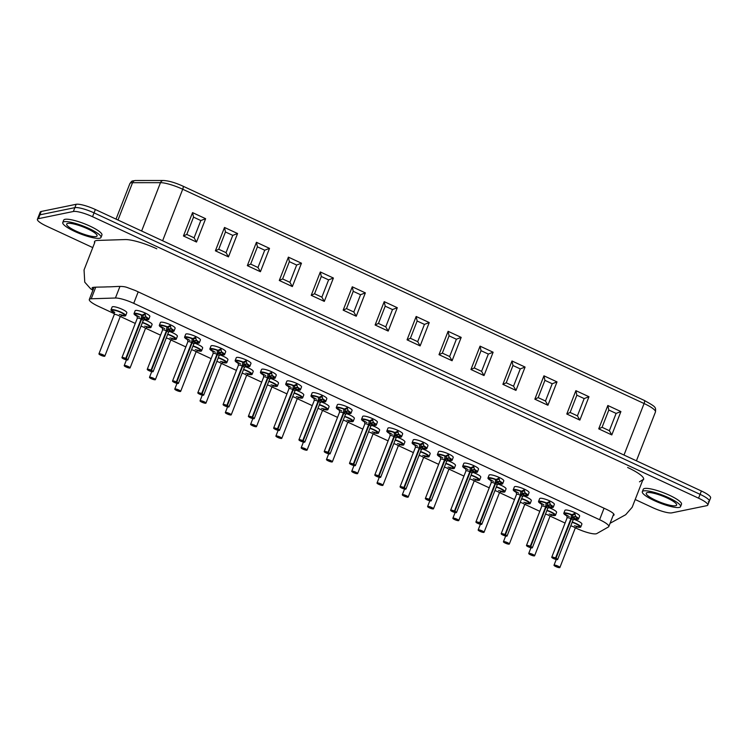 <?xml version="1.0" encoding="UTF-8"?>
<svg xmlns="http://www.w3.org/2000/svg" width="748" height="748" viewBox="0 0 748 748"><rect width="100%" height="100%" fill="white"/><g stroke="black" fill="none" stroke-linecap="round" stroke-linejoin="round"><path stroke-width="1.12" d="M170.32 324.707L170.03 326.642L168.337 326.988L167.767 329.746L166.299 331.112L150.956 370.475L151.657 371.055L148.721 369.914L151.049 370.148L166.402 330.794L166.898 326.969L167.477 326.848A7.891 1.599 -158.7 0 0 159.305 325.371L160.427 322.491A7.891 1.599 21.3 0 1 160.932 322.182A7.891 1.599 21.3 0 1 170.525 324.8A7.891 1.599 21.3 0 1 175.135 328.222L174.013 331.102A7.891 1.599 -158.7 0 0 171.124 328.54L170.376 325.866L170.75 324.903M220.884 348.185L220.595 350.129L218.893 350.475L218.323 353.234L216.864 354.599L201.521 393.962L202.222 394.542L199.277 393.392L201.614 393.635L216.967 354.272L217.462 350.447L218.042 350.335A7.891 1.599 -158.7 0 0 209.87 348.858L210.992 345.978A7.891 1.599 21.3 0 1 211.497 345.67A7.891 1.599 21.3 0 1 221.09 348.278A7.891 1.599 21.3 0 1 225.7 351.71L224.568 354.589A7.891 1.599 -158.7 0 0 221.689 352.028L220.941 349.344L221.315 348.39M268.607 373.813L271.047 372.616L271.421 371.663L271.15 373.607L269.458 373.963L268.887 376.721L267.429 378.086L252.085 417.449L252.787 418.029L249.841 416.879L252.179 417.122L267.532 377.759L268.027 373.935L268.607 373.813A7.891 1.599 -158.7 0 0 260.435 372.345L261.557 369.465A7.891 1.599 21.3 0 1 262.062 369.147A7.891 1.599 21.3 0 1 271.655 371.765A7.891 1.599 21.3 0 1 276.255 375.197L275.133 378.077A7.891 1.599 -158.7 0 0 272.253 375.515L271.505 372.831L271.879 371.868M322.014 395.159L321.715 397.095L320.022 397.44L319.452 400.199L317.994 401.564L302.65 440.927L303.351 441.507L300.406 440.366L302.744 440.609L318.087 401.246L318.592 397.422L319.172 397.3A7.891 1.599 -158.7 0 0 311 395.823L312.122 392.943A7.891 1.599 21.3 0 1 312.627 392.635A7.891 1.599 21.3 0 1 322.22 395.253A7.891 1.599 21.3 0 1 326.82 398.675L325.698 401.564A7.891 1.599 -158.7 0 0 322.818 398.993L322.07 396.318L322.444 395.355M372.579 418.637L372.28 420.582L370.587 420.928L370.017 423.686L368.558 425.051L353.215 464.415L353.916 464.994L350.971 463.844L353.308 464.087L368.652 424.724L369.157 420.9L369.727 420.787A7.891 1.599 -158.7 0 0 361.555 419.31L362.687 416.43A7.891 1.599 21.3 0 1 363.191 416.122A7.891 1.599 21.3 0 1 372.775 418.73A7.891 1.599 21.3 0 1 377.385 422.162L376.263 425.042A7.891 1.599 -158.7 0 0 373.383 422.48L372.635 419.796L373.009 418.843M420.292 444.265L422.742 443.068L423.116 442.115L422.844 444.069L421.152 444.415L420.582 447.173L419.123 448.538L403.77 487.902L404.472 488.481L401.536 487.331L403.873 487.574L419.217 448.211L419.721 444.387L420.292 444.265A7.891 1.599 -158.7 0 0 412.12 442.797L413.242 439.918A7.891 1.599 21.3 0 1 413.756 439.6A7.891 1.599 21.3 0 1 423.34 442.218A7.891 1.599 21.3 0 1 427.95 445.649L426.828 448.529A7.891 1.599 -158.7 0 0 423.948 445.967L423.19 443.284L423.574 442.32M473.708 465.611L473.409 467.547L471.717 467.893L471.147 470.651L469.688 472.016L454.335 511.38L455.036 511.959L452.101 510.819L454.438 511.062L469.781 471.698L470.286 467.874L470.857 467.752A7.891 1.599 -158.7 0 0 462.685 466.275L463.807 463.395A7.891 1.599 21.3 0 1 464.312 463.087A7.891 1.599 21.3 0 1 473.905 465.705A7.891 1.599 21.3 0 1 478.514 469.136L477.392 472.016A7.891 1.599 -158.7 0 0 474.513 469.454L473.755 466.771L474.129 465.808M521.421 491.24L523.862 490.043L524.236 489.08L523.974 491.034L522.282 491.38L521.711 494.138L520.253 495.503L504.9 534.867L505.601 535.446L502.665 534.296L504.994 534.54L520.346 495.176L520.851 491.352L521.421 491.24A7.891 1.599 -158.7 0 0 513.25 489.762L514.372 486.883A7.891 1.599 21.3 0 1 514.876 486.574A7.891 1.599 21.3 0 1 524.47 489.183A7.891 1.599 21.3 0 1 529.079 492.614L527.957 495.494A7.891 1.599 -158.7 0 0 525.077 492.932L524.32 490.249L524.694 489.295M574.829 512.576L574.539 514.521L572.846 514.867L572.267 517.625L570.808 518.99L555.465 558.354L556.166 558.934L553.221 557.784L555.558 558.027L570.911 518.663L571.407 514.839L571.986 514.727A7.891 1.599 -158.7 0 0 563.814 513.25L564.936 510.37A7.891 1.599 21.3 0 1 565.441 510.052A7.891 1.599 21.3 0 1 575.034 512.67A7.891 1.599 21.3 0 1 579.644 516.101L578.522 518.981A7.891 1.599 -158.7 0 0 575.633 516.419L574.885 513.736L575.259 512.773M143.794 319.583A7.891 1.599 21.3 0 1 147.487 321.06A7.891 1.599 21.3 0 1 152.096 324.492L150.974 327.372A7.891 1.599 -158.7 0 0 142.466 322.388M194.358 343.061A7.891 1.599 21.3 0 1 198.052 344.548A7.891 1.599 21.3 0 1 202.661 347.979L201.539 350.859A7.891 1.599 -158.7 0 0 193.031 345.875M244.923 366.548A7.891 1.599 21.3 0 1 248.617 368.025A7.891 1.599 21.3 0 1 253.226 371.457L252.104 374.337A7.891 1.599 -158.7 0 0 243.596 369.362M295.488 390.035A7.891 1.599 21.3 0 1 299.181 391.513A7.891 1.599 21.3 0 1 303.791 394.944L302.669 397.824A7.891 1.599 -158.7 0 0 294.16 392.84M346.053 413.513A7.891 1.599 21.3 0 1 349.746 415A7.891 1.599 21.3 0 1 354.356 418.431L353.224 421.311A7.891 1.599 -158.7 0 0 344.716 416.327M396.608 437A7.891 1.599 21.3 0 1 400.311 438.487A7.891 1.599 21.3 0 1 404.911 441.909L403.789 444.789A7.891 1.599 -158.7 0 0 395.281 439.815M447.173 460.488A7.891 1.599 21.3 0 1 450.876 461.965A7.891 1.599 21.3 0 1 455.476 465.396L454.354 468.276A7.891 1.599 -158.7 0 0 445.845 463.293M497.738 483.965A7.891 1.599 21.3 0 1 501.431 485.452A7.891 1.599 21.3 0 1 506.041 488.883L504.919 491.763A7.891 1.599 -158.7 0 0 496.41 486.78M548.303 507.453A7.891 1.599 21.3 0 1 551.996 508.939A7.891 1.599 21.3 0 1 556.606 512.361L555.484 515.25A7.891 1.599 -158.7 0 0 546.975 510.267M114.453 313.758L98.521 306.362A15.783 3.188 21.3 0 1 89.311 299.499A15.783 3.188 21.3 0 1 91.219 298.779L115.435 298.013A15.783 3.188 21.3 0 1 133.724 303.333L599.587 519.71A15.783 3.188 21.3 0 1 608.797 526.573A15.783 3.188 21.3 0 1 608.414 526.975L596.773 533.586A15.783 3.188 21.3 0 1 576.96 528.574L575.371 527.836M565.077 523.048L550.089 516.092M539.794 511.305L524.816 504.348M514.512 499.57L499.533 492.605M489.229 487.827L474.251 480.87M463.947 476.083L448.968 469.127M438.665 464.34L423.686 457.383M413.382 452.596L398.404 445.64M388.1 440.853L373.121 433.896M362.817 429.109L347.839 422.153M337.535 417.375L322.556 410.418M312.253 405.631L297.274 398.675M286.97 393.887L271.991 386.931M261.688 382.144L246.709 375.187M236.405 370.4L221.427 363.444M211.132 358.657L196.144 351.7M185.85 346.922L170.862 339.957M160.568 335.179L145.589 328.222M135.285 323.435L120.306 316.479M573.585 519.196A7.891 1.599 21.3 0 1 577.278 520.673A7.891 1.599 21.3 0 1 581.888 524.105L580.766 526.985A7.891 1.599 -158.7 0 0 572.257 522.01M523.02 495.709A7.891 1.599 21.3 0 1 526.714 497.196A7.891 1.599 21.3 0 1 531.323 500.627L530.201 503.507A7.891 1.599 -158.7 0 0 521.693 498.523M472.456 472.231A7.891 1.599 21.3 0 1 476.149 473.708A7.891 1.599 21.3 0 1 480.758 477.14L479.636 480.02A7.891 1.599 -158.7 0 0 471.128 475.036M421.891 448.744A7.891 1.599 21.3 0 1 425.593 450.221A7.891 1.599 21.3 0 1 430.194 453.653L429.072 456.532A7.891 1.599 -158.7 0 0 420.563 451.549M371.335 425.257A7.891 1.599 21.3 0 1 375.029 426.743A7.891 1.599 21.3 0 1 379.629 430.175L378.507 433.055A7.891 1.599 -158.7 0 0 369.998 428.071M320.77 401.779A7.891 1.599 21.3 0 1 324.464 403.256A7.891 1.599 21.3 0 1 329.073 406.688L327.951 409.567A7.891 1.599 -158.7 0 0 319.443 404.584M270.206 378.292A7.891 1.599 21.3 0 1 273.899 379.769A7.891 1.599 21.3 0 1 278.508 383.2L277.386 386.08A7.891 1.599 -158.7 0 0 268.878 381.097M219.641 354.804A7.891 1.599 21.3 0 1 223.334 356.291A7.891 1.599 21.3 0 1 227.944 359.723L226.822 362.602A7.891 1.599 -158.7 0 0 218.313 357.619M169.076 331.317A7.891 1.599 21.3 0 1 172.769 332.804A7.891 1.599 21.3 0 1 177.379 336.235L176.257 339.115A7.891 1.599 -158.7 0 0 167.748 334.132M110.985 309.896L112.107 307.017A7.891 1.599 21.3 0 1 112.621 306.708A7.891 1.599 21.3 0 1 122.204 309.317A7.891 1.599 21.3 0 1 126.814 312.748L125.692 315.628A7.891 1.599 -158.7 0 0 118.923 311.28A7.891 1.599 -158.7 0 0 110.985 309.896A7.891 1.599 -158.7 0 0 113.874 312.458L114.257 312.384M549.546 500.833L549.256 502.778L547.564 503.124L546.994 505.882L545.526 507.247L530.182 546.61L530.884 547.19L527.948 546.04L530.276 546.283L545.629 506.92L546.124 503.095L546.704 502.983A7.891 1.599 -158.7 0 0 538.532 501.506L539.654 498.626A7.891 1.599 21.3 0 1 540.159 498.308A7.891 1.599 21.3 0 1 549.752 500.926A7.891 1.599 21.3 0 1 554.361 504.358L553.24 507.238A7.891 1.599 -158.7 0 0 550.35 504.676L549.602 501.992L549.976 501.038M498.991 477.355L498.692 479.29L496.999 479.636L496.429 482.395L494.97 483.76L479.618 523.123L480.319 523.703L477.383 522.553L479.72 522.796L495.064 483.432L495.569 479.618L496.139 479.496A7.891 1.599 -158.7 0 0 487.967 478.019L489.089 475.139A7.891 1.599 21.3 0 1 489.594 474.83A7.891 1.599 21.3 0 1 499.187 477.439A7.891 1.599 21.3 0 1 503.797 480.87L502.675 483.75A7.891 1.599 -158.7 0 0 499.795 481.188L499.038 478.505L499.412 477.551M448.426 453.868L448.127 455.803L446.434 456.158L445.864 458.907L444.406 460.282L429.053 499.645L429.754 500.216L426.818 499.075L429.156 499.318L444.499 459.955L445.004 456.13L445.574 456.009A7.891 1.599 -158.7 0 0 437.402 454.541L438.524 451.661A7.891 1.599 21.3 0 1 439.039 451.343A7.891 1.599 21.3 0 1 448.622 453.961A7.891 1.599 21.3 0 1 453.232 457.393L452.11 460.272A7.891 1.599 -158.7 0 0 449.23 457.711L448.473 455.027L448.847 454.064M395.009 432.531L397.459 431.325L397.833 430.371L397.562 432.325L395.87 432.671L395.299 435.43L393.841 436.795L378.488 476.158L379.189 476.738L376.253 475.588L378.591 475.831L393.934 436.467L394.439 432.643L395.009 432.531A7.891 1.599 -158.7 0 0 386.838 431.054L387.96 428.174A7.891 1.599 21.3 0 1 388.474 427.856A7.891 1.599 21.3 0 1 398.058 430.474A7.891 1.599 21.3 0 1 402.667 433.905L401.545 436.785A7.891 1.599 -158.7 0 0 398.665 434.223L397.917 431.54L398.291 430.577M347.296 406.903L346.997 408.838L345.305 409.184L344.735 411.942L343.276 413.307L327.933 452.671L328.634 453.251L325.689 452.101L328.026 452.344L343.369 412.98L343.874 409.165L344.454 409.044A7.891 1.599 -158.7 0 0 336.273 407.567L337.404 404.687A7.891 1.599 21.3 0 1 337.909 404.378A7.891 1.599 21.3 0 1 347.493 406.987A7.891 1.599 21.3 0 1 352.102 410.418L350.98 413.298A7.891 1.599 -158.7 0 0 348.101 410.736L347.353 408.053L347.726 407.099M293.889 385.557L296.33 384.36L296.704 383.397L296.432 385.351L294.74 385.706L294.17 388.455L292.711 389.83L277.368 429.184L278.069 429.763L275.124 428.623L277.461 428.866L292.805 389.502L293.31 385.678L293.889 385.557A7.891 1.599 -158.7 0 0 285.717 384.089L286.839 381.2A7.891 1.599 21.3 0 1 287.344 380.891A7.891 1.599 21.3 0 1 296.937 383.509A7.891 1.599 21.3 0 1 301.538 386.94L300.416 389.82A7.891 1.599 -158.7 0 0 297.536 387.258L296.788 384.575L297.162 383.612M246.167 359.928L245.877 361.873L244.175 362.219L243.605 364.977L242.146 366.342L226.803 405.706L227.504 406.286L224.559 405.136L226.896 405.379L242.249 366.015L242.745 362.191L243.324 362.079A7.891 1.599 -158.7 0 0 235.153 360.601L236.274 357.722A7.891 1.599 21.3 0 1 236.779 357.404A7.891 1.599 21.3 0 1 246.373 360.022A7.891 1.599 21.3 0 1 250.982 363.453L249.851 366.333A7.891 1.599 -158.7 0 0 246.971 363.771L246.223 361.088L246.597 360.125M195.602 336.441L195.312 338.386L193.62 338.732L193.04 341.49L191.582 342.855L176.238 382.219L176.939 382.798L173.994 381.648L176.332 381.891L191.684 342.528L192.18 338.713L192.76 338.592A7.891 1.599 -158.7 0 0 184.588 337.114L185.71 334.234A7.891 1.599 21.3 0 1 186.215 333.926A7.891 1.599 21.3 0 1 195.808 336.535A7.891 1.599 21.3 0 1 200.417 339.966L199.295 342.846A7.891 1.599 -158.7 0 0 196.406 340.284L195.658 337.6L196.032 336.647M145.047 312.963L144.747 314.899L143.055 315.245L142.485 318.003L141.026 319.377L125.673 358.731L126.375 359.311L123.439 358.17L125.767 358.414L141.12 319.05L141.624 315.226L142.195 315.104A7.891 1.599 -158.7 0 0 134.023 313.627L135.145 310.747A7.891 1.599 21.3 0 1 135.65 310.439A7.891 1.599 21.3 0 1 145.243 313.057A7.891 1.599 21.3 0 1 149.852 316.488L148.73 319.368A7.891 1.599 -158.7 0 0 145.851 316.806L145.093 314.123L145.467 313.16M92.761 247.588L46.619 226.158A15.783 3.188 21.3 0 1 37.4 219.295A15.783 3.188 21.3 0 1 38.41 218.668L73.369 211.488A15.783 3.188 21.3 0 1 92.546 216.714L698.576 498.187A15.783 3.188 21.3 0 1 707.795 505.05L709.291 501.207A15.783 3.188 21.3 0 0 700.072 494.344L94.042 212.871A15.783 3.188 21.3 0 0 74.865 207.645L39.915 214.826A15.783 3.188 21.3 0 0 38.896 215.452A15.783 3.188 21.3 0 1 39.915 214.826L74.865 207.645A15.783 3.188 21.3 0 1 94.042 212.871L700.072 494.344A15.783 3.188 21.3 0 1 709.291 501.207A15.783 3.188 21.3 0 1 708.272 501.833M62.767 222.53L63.702 220.127A20.514 4.151 21.3 0 1 84.318 223.717A20.514 4.151 21.3 0 1 101.934 235.031L100.999 237.434A20.514 4.151 21.3 0 1 74.744 231.45A20.514 4.151 21.3 0 1 62.767 222.53A20.514 4.151 21.3 0 1 83.383 226.12A20.514 4.151 21.3 0 1 100.999 237.434M642.326 491.707L643.261 489.304A20.514 4.151 21.3 0 1 663.887 492.895A20.514 4.151 21.3 0 1 681.493 504.217L680.558 506.611A20.514 4.151 21.3 0 1 654.304 500.627A20.514 4.151 21.3 0 1 642.326 491.707A20.514 4.151 21.3 0 1 662.952 495.298A20.514 4.151 21.3 0 1 680.558 506.611M707.795 505.05A15.783 3.188 21.3 0 1 706.776 505.676L671.826 512.857A15.783 3.188 21.3 0 1 652.649 507.63L635.192 499.514M93.163 289.607L92.135 287.868C91.667 286.858 101.859 287.232 107.329 286.858C115.566 286.895 122.055 285.493 127.412 287.578L135.276 290.505L606.75 509.481C611.77 511.903 614.22 513.736 614.089 514.979L613.023 515.737M655.772 500.328A16.306 3.301 21.3 0 1 646.244 493.231A16.306 3.301 21.3 0 1 662.644 496.092A16.306 3.301 21.3 0 1 676.641 505.087A16.306 3.301 21.3 0 1 655.772 500.328M76.203 231.151A16.306 3.301 21.3 0 1 66.684 224.054A16.306 3.301 21.3 0 1 83.075 226.906A16.306 3.301 21.3 0 1 97.072 235.91A16.306 3.301 21.3 0 1 76.203 231.151M37.4 219.295L40.205 212.095A15.783 3.188 21.3 0 1 41.224 211.469L76.174 204.288A15.783 3.188 21.3 0 1 95.351 209.515L701.381 490.987A15.783 3.188 21.3 0 1 710.6 497.85L709.291 501.207M186.785 234.433L193.526 217.144L200.829 220.538L194.087 237.817L186.785 234.433L183.447 235.975L192.554 212.619L193.526 217.144M192.554 212.619L205.625 218.697L200.829 220.538M205.625 218.697L196.528 242.043L194.087 237.817M218.734 249.262L225.466 231.983L232.768 235.377L226.036 252.656L218.734 249.262L215.396 250.814L224.503 227.457L225.466 231.983M224.503 227.457L237.574 233.526L232.768 235.377M237.574 233.526L228.467 256.882L226.036 252.656M250.674 264.1L257.415 246.821L264.717 250.215L257.976 267.494L250.674 264.1L247.336 265.643L256.442 242.296L257.415 246.821M256.442 242.296L269.514 248.364L264.717 250.215M269.514 248.364L260.416 271.72L257.976 267.494M282.622 278.939L289.354 261.66L296.657 265.044L289.925 282.333L282.622 278.939L279.284 280.481L288.391 257.134L289.354 261.66M288.391 257.134L301.463 263.203L296.657 265.044M301.463 263.203L292.356 286.559L289.925 282.333M314.562 293.777L321.303 276.498L328.606 279.883L321.864 297.162L314.562 293.777L311.224 295.32L320.331 271.963L321.303 276.498M320.331 271.963L333.402 278.041L328.606 279.883M333.402 278.041L324.305 301.388L321.864 297.162M346.511 308.615L353.243 291.327L360.545 294.721L353.813 312L346.511 308.615L343.173 310.158L352.28 286.802L353.243 291.327M352.28 286.802L365.351 292.879L360.545 294.721M365.351 292.879L356.244 316.226L353.813 312M378.451 323.445L385.192 306.166L392.494 309.56L385.753 326.839L378.451 323.445L375.113 324.997L384.22 301.64L385.192 306.166M384.22 301.64L397.291 307.709L392.494 309.56M397.291 307.709L388.193 331.065L385.753 326.839M410.4 338.283L417.141 321.004L424.434 324.398L417.702 341.677L410.4 338.283L407.062 339.826L416.169 316.479L417.141 321.004M416.169 316.479L429.24 322.547L424.434 324.398M429.24 322.547L420.133 345.903L417.702 341.677M442.339 353.121L449.081 335.843L456.383 339.227L449.642 356.516L442.339 353.121L439.001 354.664L448.108 331.317L449.081 335.843M448.108 331.317L461.189 337.385L456.383 339.227M461.189 337.385L452.082 360.742L449.642 356.516M474.288 367.96L481.029 350.681L488.322 354.066L481.59 371.354L474.288 367.96L470.95 369.503L480.057 346.146L481.029 350.681M480.057 346.146L493.128 352.224L488.322 354.066M493.128 352.224L484.021 375.571L481.59 371.354M506.228 382.798L512.969 365.51L520.271 368.904L513.53 386.183L506.228 382.798L502.89 384.341L511.997 360.985L512.969 365.51M511.997 360.985L525.077 367.062L520.271 368.904M525.077 367.062L515.97 390.409L513.53 386.183M538.177 397.627L544.918 380.349L552.22 383.743L545.479 401.022L538.177 397.627L534.839 399.18L543.946 375.823L544.918 380.349M543.946 375.823L557.017 381.891L552.22 383.743M557.017 381.891L547.91 405.248L545.479 401.022M570.126 412.466L576.858 395.187L584.16 398.581L577.419 415.86L570.126 412.466L566.788 414.009L575.885 390.662L576.858 395.187M575.885 390.662L588.966 396.73L584.16 398.581M588.966 396.73L579.859 420.086L577.419 415.86M602.065 427.304L608.807 410.026L616.109 413.41L609.368 430.698L602.065 427.304L598.727 428.847L607.834 405.5L608.807 410.026M607.834 405.5L620.905 411.568L616.109 413.41M620.905 411.568L611.799 434.925L609.368 430.698M576.353 526.779A7.891 1.599 -158.7 0 0 580.766 526.985M556.858 565.993L556.634 566.582L558.41 566.937L555.474 565.787L556.175 566.367L555.624 566.479A3.16 0.636 -158.7 0 1 554.006 565.217A3.16 0.636 -158.7 0 1 557.176 565.769A3.16 0.636 -158.7 0 1 559.887 567.508A3.16 0.636 -158.7 0 1 556.073 566.694L556.634 566.582M556.381 565.843L556.175 566.367M556.409 565.843L556.073 566.694M134.023 313.627A7.891 1.599 -158.7 0 0 137.417 316.469M144.308 319.153A7.891 1.599 -158.7 0 0 148.73 319.368M141.026 319.377L145.851 316.806M145.009 312.945L144.635 313.908L142.195 315.104M141.559 315.245L143.12 315.703M125.767 358.414A3.16 0.636 -158.7 0 0 121.961 357.591A3.16 0.636 -158.7 0 0 124.673 359.339A3.16 0.636 -158.7 0 0 127.843 359.891A3.16 0.636 -158.7 0 0 126.225 358.619L125.673 358.731M142.849 318.293L145.271 318.807L143.195 320.527A3.16 0.636 -158.7 0 0 141.578 319.256L126.225 358.619M142.962 316.582L143.205 317.348L145.271 316.918A6.311 1.272 -158.7 0 1 144.86 318.891M143.205 317.348L142.419 317.956M144.542 314.235L145.093 314.123M159.305 325.371A7.891 1.599 -158.7 0 0 162.699 328.204M169.59 330.897A7.891 1.599 -158.7 0 0 174.013 331.102M166.299 331.112L171.124 328.54M170.292 324.688L169.918 325.651L167.477 326.848M166.832 326.988L168.403 327.446M151.049 370.148A3.16 0.636 -158.7 0 0 147.244 369.334A3.16 0.636 -158.7 0 0 149.955 371.073A3.16 0.636 -158.7 0 0 153.125 371.625A3.16 0.636 -158.7 0 0 151.507 370.363L150.956 370.475M168.132 330.036L170.553 330.551L168.478 332.271A3.16 0.636 -158.7 0 0 166.86 330.999L151.507 370.363M168.244 328.325L168.487 329.092L170.553 328.662A6.311 1.272 -158.7 0 1 170.142 330.635M168.487 329.092L167.702 329.7M169.824 325.978L170.376 325.866M184.588 337.114A7.891 1.599 -158.7 0 0 187.982 339.947M194.873 342.64A7.891 1.599 -158.7 0 0 199.295 342.846M191.582 342.855L196.406 340.284M195.574 336.432L195.2 337.395L192.76 338.592M192.114 338.732L193.685 339.19M176.332 381.891A3.16 0.636 -158.7 0 0 172.526 381.078A3.16 0.636 -158.7 0 0 175.238 382.817A3.16 0.636 -158.7 0 0 178.407 383.369A3.16 0.636 -158.7 0 0 176.79 382.106L176.238 382.219M193.414 341.78L195.836 342.285L193.76 344.005A3.16 0.636 -158.7 0 0 192.143 342.743L176.79 382.106M193.526 340.069L193.76 340.826L195.836 340.405A6.311 1.272 -158.7 0 1 195.415 342.378M193.76 340.826L192.984 341.443M195.106 337.713L195.658 337.6M209.87 348.858A7.891 1.599 -158.7 0 0 213.264 351.691M220.155 354.384A7.891 1.599 -158.7 0 0 224.568 354.589M216.864 354.599L221.689 352.028M220.856 348.175L220.482 349.138L218.042 350.335M217.397 350.475L218.968 350.924M201.614 393.635A3.16 0.636 -158.7 0 0 197.809 392.822A3.16 0.636 -158.7 0 0 200.52 394.561A3.16 0.636 -158.7 0 0 203.69 395.112A3.16 0.636 -158.7 0 0 202.072 393.85L201.521 393.962M218.697 353.514L221.118 354.028L219.042 355.749A3.16 0.636 -158.7 0 0 217.416 354.487L202.072 393.85M218.799 351.812L219.042 352.57L221.118 352.149A6.311 1.272 -158.7 0 1 220.697 354.122M219.042 352.57L218.266 353.187M220.389 349.456L220.941 349.344M235.153 360.601A7.891 1.599 -158.7 0 0 238.537 363.435M245.438 366.127A7.891 1.599 -158.7 0 0 249.851 366.333M242.146 366.342L246.971 363.771M246.139 359.919L245.765 360.873L243.324 362.079M242.679 362.21L244.25 362.668M226.896 405.379A3.16 0.636 -158.7 0 0 223.091 404.565A3.16 0.636 -158.7 0 0 225.803 406.304A3.16 0.636 -158.7 0 0 228.972 406.856A3.16 0.636 -158.7 0 0 227.355 405.594L226.803 405.706M243.979 365.258L246.401 365.772L244.325 367.492A3.16 0.636 -158.7 0 0 242.698 366.23L227.355 405.594M244.082 363.556L244.325 364.313L246.401 363.893A6.311 1.272 -158.7 0 1 245.98 365.866M244.325 364.313L243.549 364.921M245.671 361.2L246.223 361.088M260.435 372.345A7.891 1.599 -158.7 0 0 263.82 375.178M270.72 377.862A7.891 1.599 -158.7 0 0 275.133 378.077M267.429 378.086L272.253 375.515M267.962 373.953L269.532 374.411M252.179 417.122A3.16 0.636 -158.7 0 0 248.373 416.309A3.16 0.636 -158.7 0 0 251.085 418.048A3.16 0.636 -158.7 0 0 254.255 418.6A3.16 0.636 -158.7 0 0 252.637 417.328L252.085 417.449M269.261 377.001L271.683 377.516L269.598 379.236A3.16 0.636 -158.7 0 0 267.98 377.974L252.637 417.328M269.364 375.3L269.607 376.057L271.683 375.627A6.311 1.272 -158.7 0 1 271.262 377.609M269.607 376.057L268.831 376.665M270.954 372.943L271.505 372.831M121.279 315.422A7.891 1.599 -158.7 0 0 125.692 315.628M101.784 354.636L101.56 355.225L103.346 355.581L100.4 354.43L101.102 355.01L100.55 355.122A3.16 0.636 -158.7 0 1 98.932 353.86A3.16 0.636 -158.7 0 1 102.102 354.412A3.16 0.636 -158.7 0 1 104.814 356.151A3.16 0.636 -158.7 0 1 101.008 355.337L101.56 355.225M101.307 354.477L101.102 355.01M101.335 354.487L101.008 355.337M146.561 327.166A7.891 1.599 -158.7 0 0 150.974 327.372M127.067 366.38L126.842 366.969L128.619 367.324L125.683 366.174L126.384 366.754L125.832 366.866A3.16 0.636 -158.7 0 1 124.215 365.604A3.16 0.636 -158.7 0 1 127.384 366.155A3.16 0.636 -158.7 0 1 130.096 367.894A3.16 0.636 -158.7 0 1 126.29 367.081L126.842 366.969M171.844 338.909A7.891 1.599 -158.7 0 0 176.257 339.115M152.349 378.114L152.125 378.712L153.901 379.068L150.965 377.918L151.666 378.497L151.115 378.61A3.16 0.636 -158.7 0 1 149.497 377.347A3.16 0.636 -158.7 0 1 152.667 377.899A3.16 0.636 -158.7 0 1 155.378 379.638A3.16 0.636 -158.7 0 1 151.573 378.825L152.125 378.712M197.126 350.644A7.891 1.599 -158.7 0 0 201.539 350.859M177.631 389.858L177.407 390.447L179.183 390.802L176.248 389.661L176.949 390.241L176.397 390.353A3.16 0.636 -158.7 0 1 174.78 389.082A3.16 0.636 -158.7 0 1 177.949 389.643A3.16 0.636 -158.7 0 1 180.661 391.382A3.16 0.636 -158.7 0 1 176.846 390.559L177.407 390.447M177.154 389.708L176.949 390.241M177.183 389.717L176.846 390.559M222.408 362.387A7.891 1.599 -158.7 0 0 226.822 362.602M202.914 401.601L202.689 402.19L204.466 402.546L201.53 401.405L202.231 401.985L201.679 402.097A3.16 0.636 -158.7 0 1 200.053 400.825A3.16 0.636 -158.7 0 1 203.232 401.377A3.16 0.636 -158.7 0 1 205.943 403.125A3.16 0.636 -158.7 0 1 202.128 402.302L202.689 402.19M202.437 401.452L202.231 401.985M202.465 401.461L202.128 402.302M247.691 374.131A7.891 1.599 -158.7 0 0 252.104 374.337M228.196 413.345L227.962 413.934L229.748 414.289L226.812 413.139L227.514 413.719L226.962 413.84A3.16 0.636 -158.7 0 1 225.335 412.569A3.16 0.636 -158.7 0 1 228.514 413.12A3.16 0.636 -158.7 0 1 231.216 414.86A3.16 0.636 -158.7 0 1 227.411 414.046L227.962 413.934M227.719 413.195L227.514 413.719M227.747 413.195L227.411 414.046M563.814 513.25A7.891 1.599 -158.7 0 0 567.208 516.083M574.099 518.775A7.891 1.599 -158.7 0 0 578.522 518.981M570.808 518.99L575.633 516.419M574.801 512.567L574.427 513.521L571.986 514.727M571.341 514.858L572.912 515.316M555.558 558.027A3.16 0.636 -158.7 0 0 551.753 557.213A3.16 0.636 -158.7 0 0 554.464 558.952A3.16 0.636 -158.7 0 0 557.634 559.504A3.16 0.636 -158.7 0 0 556.016 558.242L555.465 558.354M572.641 517.906L575.062 518.42L572.987 520.14A3.16 0.636 -158.7 0 0 571.369 518.878L556.016 558.242M572.744 516.204L572.987 516.962L575.062 516.541A6.311 1.272 -158.7 0 1 574.642 518.514M572.987 516.962L572.211 517.569M574.333 513.848L574.885 513.736M285.717 384.089A7.891 1.599 -158.7 0 0 289.102 386.922M296.002 389.605A7.891 1.599 -158.7 0 0 300.416 389.82M292.711 389.83L297.536 387.258M293.244 385.697L294.815 386.155M277.461 428.866A3.16 0.636 -158.7 0 0 273.656 428.043A3.16 0.636 -158.7 0 0 276.367 429.791A3.16 0.636 -158.7 0 0 279.537 430.343A3.16 0.636 -158.7 0 0 277.919 429.072L277.368 429.184M294.534 388.745L296.956 389.259L294.88 390.98A3.16 0.636 -158.7 0 0 293.263 389.708L277.919 429.072M294.647 387.034L294.89 387.801L296.965 387.371A6.311 1.272 -158.7 0 1 296.545 389.343M294.89 387.801L294.114 388.408M296.236 384.687L296.788 384.575M311 395.823A7.891 1.599 -158.7 0 0 314.384 398.665M321.285 401.349A7.891 1.599 -158.7 0 0 325.698 401.564M317.994 401.564L322.818 398.993M321.986 395.14L321.612 396.103L319.172 397.3M318.526 397.44L320.097 397.899M302.744 440.609A3.16 0.636 -158.7 0 0 298.938 439.787A3.16 0.636 -158.7 0 0 301.65 441.526A3.16 0.636 -158.7 0 0 304.819 442.087A3.16 0.636 -158.7 0 0 303.202 440.815L302.65 440.927M319.817 400.489L322.238 401.003L320.163 402.723A3.16 0.636 -158.7 0 0 318.545 401.452L303.202 440.815M319.929 398.778L320.172 399.544L322.248 399.114A6.311 1.272 -158.7 0 1 321.827 401.087M320.172 399.544L319.396 400.152M321.518 396.431L322.07 396.318M336.273 407.567A7.891 1.599 -158.7 0 0 339.667 410.4M346.567 413.092A7.891 1.599 -158.7 0 0 350.98 413.298M343.276 413.307L348.101 410.736M347.268 406.884L346.894 407.847L344.454 409.044M343.809 409.184L345.38 409.642M328.026 452.344A3.16 0.636 -158.7 0 0 324.221 451.53A3.16 0.636 -158.7 0 0 326.932 453.269A3.16 0.636 -158.7 0 0 330.102 453.821A3.16 0.636 -158.7 0 0 328.484 452.559L327.933 452.671M345.099 412.232L347.521 412.746L345.445 414.457A3.16 0.636 -158.7 0 0 343.828 413.195L328.484 452.559M345.211 410.521L345.454 411.278L347.521 410.858A6.311 1.272 -158.7 0 1 347.109 412.831M345.454 411.278L344.678 411.896M346.801 408.174L347.353 408.053M361.555 419.31A7.891 1.599 -158.7 0 0 364.949 422.143M371.85 424.836A7.891 1.599 -158.7 0 0 376.263 425.042M368.558 425.051L373.383 422.48M372.551 418.628L372.177 419.591L369.727 420.787M369.091 420.928L370.653 421.376M353.308 464.087A3.16 0.636 -158.7 0 0 349.503 463.274A3.16 0.636 -158.7 0 0 352.205 465.013A3.16 0.636 -158.7 0 0 355.384 465.565A3.16 0.636 -158.7 0 0 353.767 464.302L353.215 464.415M370.382 423.966L372.803 424.481L370.728 426.201A3.16 0.636 -158.7 0 0 369.11 424.939L353.767 464.302M370.494 422.265L370.737 423.022L372.803 422.601A6.311 1.272 -158.7 0 1 372.392 424.574M370.737 423.022L369.961 423.639M372.083 419.909L372.635 419.796M386.838 431.054A7.891 1.599 -158.7 0 0 390.232 433.887M397.132 436.58A7.891 1.599 -158.7 0 0 401.545 436.785M393.841 436.795L398.665 434.223M394.374 432.671L395.935 433.12M378.591 475.831A3.16 0.636 -158.7 0 0 374.785 475.017A3.16 0.636 -158.7 0 0 377.488 476.757A3.16 0.636 -158.7 0 0 380.667 477.308A3.16 0.636 -158.7 0 0 379.049 476.046L378.488 476.158M395.664 435.71L398.086 436.224L396.01 437.945A3.16 0.636 -158.7 0 0 394.392 436.682L379.049 476.046M395.776 434.008L396.019 434.766L398.086 434.345A6.311 1.272 -158.7 0 1 397.674 436.318M396.019 434.766L395.243 435.373M397.366 431.652L397.917 431.54M272.964 385.875A7.891 1.599 -158.7 0 0 277.386 386.08M253.479 425.088L253.245 425.677L255.031 426.033L252.095 424.883L252.796 425.462L252.235 425.575A3.16 0.636 -158.7 0 1 250.617 424.312A3.16 0.636 -158.7 0 1 253.796 424.864A3.16 0.636 -158.7 0 1 256.499 426.603A3.16 0.636 -158.7 0 1 252.693 425.79L253.245 425.677M298.246 397.618A7.891 1.599 -158.7 0 0 302.669 397.824M278.761 436.832L278.527 437.421L280.313 437.776L277.377 436.626L278.069 437.206L277.517 437.318A3.16 0.636 -158.7 0 1 275.9 436.056A3.16 0.636 -158.7 0 1 279.079 436.608A3.16 0.636 -158.7 0 1 281.781 438.347A3.16 0.636 -158.7 0 1 277.976 437.533L278.527 437.421M323.529 409.362A7.891 1.599 -158.7 0 0 327.951 409.567M304.043 448.576L303.81 449.165L305.595 449.52L302.65 448.37L303.351 448.95L302.8 449.062A3.16 0.636 -158.7 0 1 301.182 447.8A3.16 0.636 -158.7 0 1 304.361 448.351A3.16 0.636 -158.7 0 1 307.063 450.09A3.16 0.636 -158.7 0 1 303.258 449.277L303.81 449.165M303.566 448.417L303.351 448.95M303.585 448.426L303.258 449.277M348.811 421.096A7.891 1.599 -158.7 0 0 353.224 421.311M329.326 460.31L329.092 460.899L330.878 461.254L327.933 460.114L328.634 460.693L328.082 460.805A3.16 0.636 -158.7 0 1 326.465 459.543A3.16 0.636 -158.7 0 1 329.634 460.095A3.16 0.636 -158.7 0 1 332.346 461.834A3.16 0.636 -158.7 0 1 328.54 461.02L329.092 460.899M328.839 460.16L328.634 460.693M328.868 460.17L328.54 461.02M374.094 432.84A7.891 1.599 -158.7 0 0 378.507 433.055M354.608 472.053L354.374 472.643L356.16 472.998L353.215 471.857L353.916 472.437L353.365 472.549A3.16 0.636 -158.7 0 1 351.747 471.277A3.16 0.636 -158.7 0 1 354.917 471.829A3.16 0.636 -158.7 0 1 357.628 473.578A3.16 0.636 -158.7 0 1 353.823 472.755L354.374 472.643M551.07 515.035A7.891 1.599 -158.7 0 0 555.484 515.25M531.576 554.249L531.351 554.838L533.128 555.194L530.192 554.053L530.893 554.623L530.341 554.745A3.16 0.636 -158.7 0 1 528.724 553.473A3.16 0.636 -158.7 0 1 531.893 554.025A3.16 0.636 -158.7 0 1 534.605 555.773A3.16 0.636 -158.7 0 1 530.79 554.951L531.351 554.838M531.099 554.1L530.893 554.623M531.127 554.109L530.79 554.951M525.788 503.292A7.891 1.599 -158.7 0 0 530.201 503.507M506.293 542.506L506.069 543.095L507.845 543.45L504.909 542.309L505.611 542.889L505.059 543.001A3.16 0.636 -158.7 0 1 503.441 541.73A3.16 0.636 -158.7 0 1 506.611 542.281A3.16 0.636 -158.7 0 1 509.323 544.03A3.16 0.636 -158.7 0 1 505.517 543.207L506.069 543.095M500.505 491.548A7.891 1.599 -158.7 0 0 504.919 491.763M481.011 530.762L480.786 531.351L482.572 531.716L479.627 530.566L480.328 531.145L479.777 531.258A3.16 0.636 -158.7 0 1 478.159 529.995A3.16 0.636 -158.7 0 1 481.329 530.547A3.16 0.636 -158.7 0 1 484.04 532.286A3.16 0.636 -158.7 0 1 480.235 531.473L480.786 531.351M475.223 479.814A7.891 1.599 -158.7 0 0 479.636 480.02M455.728 519.028L455.504 519.617L457.29 519.972L454.345 518.822L455.046 519.402L454.494 519.514A3.16 0.636 -158.7 0 1 452.877 518.252A3.16 0.636 -158.7 0 1 456.046 518.803A3.16 0.636 -158.7 0 1 458.758 520.543A3.16 0.636 -158.7 0 1 454.952 519.729L455.504 519.617M455.252 518.869L455.046 519.402M455.28 518.878L454.952 519.729M412.12 442.797A7.891 1.599 -158.7 0 0 415.514 445.63M422.414 448.323A7.891 1.599 -158.7 0 0 426.828 448.529M419.123 448.538L423.948 445.967M419.656 444.406L421.218 444.864M403.873 487.574A3.16 0.636 -158.7 0 0 400.068 486.761A3.16 0.636 -158.7 0 0 402.77 488.5A3.16 0.636 -158.7 0 0 405.949 489.052A3.16 0.636 -158.7 0 0 404.331 487.79L403.77 487.902M420.946 447.454L423.368 447.968L421.292 449.688A3.16 0.636 -158.7 0 0 419.675 448.426L404.331 487.79M421.059 445.752L421.302 446.509L423.368 446.079A6.311 1.272 -158.7 0 1 422.957 448.061M421.302 446.509L420.526 447.117M422.648 443.396L423.19 443.284M437.402 454.541A7.891 1.599 -158.7 0 0 440.796 457.374M447.697 460.057A7.891 1.599 -158.7 0 0 452.11 460.272M444.406 460.282L449.23 457.711M448.398 453.849L448.024 454.812L445.574 456.009M444.938 456.149L446.5 456.607M429.156 499.318A3.16 0.636 -158.7 0 0 425.35 498.495A3.16 0.636 -158.7 0 0 428.052 500.244A3.16 0.636 -158.7 0 0 431.231 500.795A3.16 0.636 -158.7 0 0 429.604 499.524L429.053 499.645M446.229 459.197L448.65 459.711L446.575 461.432A3.16 0.636 -158.7 0 0 444.957 460.16L429.604 499.524M446.341 457.486L446.584 458.253L448.65 457.823A6.311 1.272 -158.7 0 1 448.239 459.796M446.584 458.253L445.808 458.861M447.93 455.139L448.473 455.027M462.685 466.275A7.891 1.599 -158.7 0 0 466.079 469.118M472.979 471.801A7.891 1.599 -158.7 0 0 477.392 472.016M469.688 472.016L474.513 469.454M473.68 465.593L473.306 466.556L470.857 467.752M470.221 467.893L471.782 468.351M454.438 511.062A3.16 0.636 -158.7 0 0 450.623 510.239A3.16 0.636 -158.7 0 0 453.335 511.987A3.16 0.636 -158.7 0 0 456.514 512.539A3.16 0.636 -158.7 0 0 454.887 511.267L454.335 511.38M471.511 470.941L473.933 471.455L471.857 473.175A3.16 0.636 -158.7 0 0 470.24 471.904L454.887 511.267M471.623 469.23L471.866 469.996L473.933 469.566A6.311 1.272 -158.7 0 1 473.521 471.539M471.866 469.996L471.09 470.604M473.213 466.883L473.755 466.771M399.376 444.583A7.891 1.599 -158.7 0 0 403.789 444.789M379.891 483.797L379.657 484.386L381.443 484.741L378.497 483.601L379.199 484.171L378.647 484.293A3.16 0.636 -158.7 0 1 377.029 483.021A3.16 0.636 -158.7 0 1 380.199 483.573A3.16 0.636 -158.7 0 1 382.911 485.312A3.16 0.636 -158.7 0 1 379.105 484.498L379.657 484.386M379.404 483.647L379.199 484.171M379.432 483.657L379.105 484.498M424.658 456.327A7.891 1.599 -158.7 0 0 429.072 456.532M405.173 495.541L404.939 496.13L406.725 496.485L403.78 495.335L404.481 495.915L403.929 496.027A3.16 0.636 -158.7 0 1 402.312 494.765A3.16 0.636 -158.7 0 1 405.481 495.316A3.16 0.636 -158.7 0 1 408.193 497.055A3.16 0.636 -158.7 0 1 404.388 496.242L404.939 496.13M404.687 495.391L404.481 495.915M404.715 495.391L404.388 496.242M449.941 468.07A7.891 1.599 -158.7 0 0 454.354 468.276M430.446 507.284L430.222 507.873L432.007 508.229L429.062 507.079L429.763 507.658L429.212 507.77A3.16 0.636 -158.7 0 1 427.594 506.508A3.16 0.636 -158.7 0 1 430.764 507.06A3.16 0.636 -158.7 0 1 433.475 508.799A3.16 0.636 -158.7 0 1 429.67 507.986L430.222 507.873M429.969 507.125L429.763 507.658M429.997 507.135L429.67 507.986M538.532 501.506A7.891 1.599 -158.7 0 0 541.926 504.339M548.817 507.032A7.891 1.599 -158.7 0 0 553.24 507.238M545.526 507.247L550.35 504.676M549.518 500.823L549.144 501.786L546.704 502.983M546.059 503.124L547.63 503.572M530.276 546.283A3.16 0.636 -158.7 0 0 526.47 545.47A3.16 0.636 -158.7 0 0 529.182 547.209A3.16 0.636 -158.7 0 0 532.352 547.76A3.16 0.636 -158.7 0 0 530.734 546.498L530.182 546.61M547.358 506.162L549.78 506.677L547.704 508.397A3.16 0.636 -158.7 0 0 546.087 507.135L530.734 546.498M547.471 504.461L547.704 505.218L549.78 504.797A6.311 1.272 -158.7 0 1 549.369 506.77M547.704 505.218L546.928 505.835M549.051 502.104L549.602 501.992M513.25 489.762A7.891 1.599 -158.7 0 0 516.644 492.595M523.535 495.288A7.891 1.599 -158.7 0 0 527.957 495.494M520.253 495.503L525.077 492.932M520.776 491.38L522.347 491.829M504.994 534.54A3.16 0.636 -158.7 0 0 501.188 533.726A3.16 0.636 -158.7 0 0 503.9 535.465A3.16 0.636 -158.7 0 0 507.069 536.017A3.16 0.636 -158.7 0 0 505.452 534.755L504.9 534.867M522.076 494.419L524.498 494.933L522.422 496.653A3.16 0.636 -158.7 0 0 520.804 495.391L505.452 534.755M522.188 492.717L522.431 493.474L524.498 493.054A6.311 1.272 -158.7 0 1 524.086 495.026M522.431 493.474L521.646 494.091M523.768 490.361L524.32 490.249M487.967 478.019A7.891 1.599 -158.7 0 0 491.361 480.852M498.262 483.545A7.891 1.599 -158.7 0 0 502.675 483.75M494.97 483.76L499.795 481.188M498.963 477.336L498.579 478.299L496.139 479.496M495.503 479.636L497.065 480.094M479.72 522.796A3.16 0.636 -158.7 0 0 475.906 521.982A3.16 0.636 -158.7 0 0 478.617 523.722A3.16 0.636 -158.7 0 0 481.787 524.273A3.16 0.636 -158.7 0 0 480.169 523.011L479.618 523.123M496.794 482.684L499.215 483.199L497.14 484.919A3.16 0.636 -158.7 0 0 495.522 483.647L480.169 523.011M496.906 480.973L497.149 481.74L499.215 481.31A6.311 1.272 -158.7 0 1 498.804 483.283M497.149 481.74L496.373 482.348M498.495 478.627L499.038 478.505M91.219 298.779L95.725 287.223M115.435 298.013L119.942 286.456M133.724 303.333L138.193 291.86M599.587 519.71L604.057 508.229M94.603 242.876A27.358 5.526 21.3 0 1 97.82 240.426L125.103 239.566A27.358 5.526 21.3 0 1 156.79 248.794M627.637 467.481A27.358 5.526 21.3 0 1 642.943 480.076L642.719 480.207M41.224 211.469L38.41 218.668M76.174 204.288L73.369 211.488M95.351 209.515L92.546 216.714M701.381 490.987L698.576 498.187M611.799 434.925L598.727 428.847M547.91 405.248L534.839 399.18M484.021 375.571L470.95 369.503M420.133 345.903L407.062 339.826M356.244 316.226L343.173 310.158M292.356 286.559L279.284 280.481M228.467 256.882L215.396 250.814M162.625 240.753L182.708 189.235L644.084 403.527L624 455.046M196.528 242.043L183.447 235.975M260.416 271.72L247.336 265.643M324.305 301.388L311.224 295.32M388.193 331.065L375.113 324.997M452.082 360.742L439.001 354.664M515.97 390.409L502.89 384.341M579.859 420.086L566.788 414.009M117.997 220.034L132.555 182.69L160.483 182.662L141.634 231.01M129.872 183.587A19.467 3.936 21.3 0 1 132.555 182.69A3.684 3.207 89.9 0 1 135.482 180.511C131.152 181.25 132.368 180.408 129.872 183.587L116.024 219.117M135.482 180.511L163.401 180.492A3.684 3.207 89.9 0 0 160.483 182.662A19.467 3.936 21.3 0 1 182.708 189.235A3.684 1.075 -65.1 0 0 182.98 186.159L644.355 400.451C655.912 407.024 655.931 406.856 655.454 411.989L636.417 460.805M644.355 400.451A3.684 1.075 -65.1 0 1 644.084 403.527A19.467 3.936 21.3 0 1 655.454 411.989M576.895 526.517A6.311 1.272 -158.7 0 0 578.793 525.554A6.311 1.272 -158.7 0 0 572.136 522.31M559.887 567.508L575.231 528.144A3.16 0.636 -158.7 0 0 573.838 526.994A3.16 0.636 -158.7 0 0 570.761 525.853M141.624 315.226A6.311 1.272 -158.7 0 0 135.977 313.945A6.311 1.272 -158.7 0 0 137.193 315.908M141.12 319.05A3.16 0.636 -158.7 0 0 137.314 318.227L121.961 357.591M166.898 326.969A6.311 1.272 -158.7 0 0 161.259 325.679A6.311 1.272 -158.7 0 0 162.475 327.652M166.402 330.794A3.16 0.636 -158.7 0 0 162.597 329.971L147.244 369.334M192.18 338.713A6.311 1.272 -158.7 0 0 186.542 337.423A6.311 1.272 -158.7 0 0 187.757 339.386M191.684 342.528A3.16 0.636 -158.7 0 0 187.879 341.714L172.526 381.078M217.462 350.447A6.311 1.272 -158.7 0 0 211.824 349.166A6.311 1.272 -158.7 0 0 213.04 351.13M216.967 354.272A3.16 0.636 -158.7 0 0 213.161 353.458L197.809 392.822M242.745 362.191A6.311 1.272 -158.7 0 0 237.107 360.91A6.311 1.272 -158.7 0 0 238.322 362.874M242.249 366.015A3.16 0.636 -158.7 0 0 238.434 365.202L223.091 404.565M268.027 373.935A6.311 1.272 -158.7 0 0 262.389 372.654A6.311 1.272 -158.7 0 0 263.605 374.617M267.532 377.759A3.16 0.636 -158.7 0 0 263.717 376.945L248.373 416.309M121.821 315.16A6.311 1.272 -158.7 0 0 122.924 313.608A6.311 1.272 -158.7 0 0 114.397 310.28A6.311 1.272 -158.7 0 0 114.154 312.168M104.814 356.151L120.157 316.787A3.16 0.636 -158.7 0 0 117.445 315.048A3.16 0.636 -158.7 0 0 114.276 314.497L98.932 353.86M147.104 326.904A6.311 1.272 -158.7 0 0 149.002 325.941A6.311 1.272 -158.7 0 0 142.344 322.697M130.096 367.894L145.439 328.531A3.16 0.636 -158.7 0 0 144.046 327.381A3.16 0.636 -158.7 0 0 140.97 326.231M172.386 338.648A6.311 1.272 -158.7 0 0 174.284 337.685A6.311 1.272 -158.7 0 0 167.627 334.44M155.378 379.638L170.722 340.275A3.16 0.636 -158.7 0 0 169.328 339.125A3.16 0.636 -158.7 0 0 166.252 337.974M197.668 350.382A6.311 1.272 -158.7 0 0 199.566 349.428A6.311 1.272 -158.7 0 0 192.909 346.184M180.661 391.382L196.004 352.018A3.16 0.636 -158.7 0 0 194.611 350.859A3.16 0.636 -158.7 0 0 191.535 349.718M222.951 362.126A6.311 1.272 -158.7 0 0 224.839 361.172A6.311 1.272 -158.7 0 0 218.192 357.927M205.943 403.125L221.286 363.762A3.16 0.636 -158.7 0 0 219.893 362.602A3.16 0.636 -158.7 0 0 216.817 361.462M248.233 373.869A6.311 1.272 -158.7 0 0 250.122 372.906A6.311 1.272 -158.7 0 0 243.474 369.671M231.216 414.86L246.569 375.505A3.16 0.636 -158.7 0 0 245.176 374.346A3.16 0.636 -158.7 0 0 242.09 373.205M571.407 514.839A6.311 1.272 -158.7 0 0 565.769 513.558A6.311 1.272 -158.7 0 0 566.984 515.522M570.911 518.663A3.16 0.636 -158.7 0 0 567.106 517.85L551.753 557.213M293.31 385.678A6.311 1.272 -158.7 0 0 287.662 384.397A6.311 1.272 -158.7 0 0 288.878 386.361M292.805 389.502A3.16 0.636 -158.7 0 0 288.999 388.689L273.656 428.043M318.592 397.422A6.311 1.272 -158.7 0 0 312.945 396.131A6.311 1.272 -158.7 0 0 314.16 398.104M318.087 401.246A3.16 0.636 -158.7 0 0 314.282 400.423L298.938 439.787M343.874 409.165A6.311 1.272 -158.7 0 0 338.227 407.875A6.311 1.272 -158.7 0 0 339.442 409.839M343.369 412.98A3.16 0.636 -158.7 0 0 339.564 412.167L324.221 451.53M369.157 420.9A6.311 1.272 -158.7 0 0 363.509 419.619A6.311 1.272 -158.7 0 0 364.725 421.582M368.652 424.724A3.16 0.636 -158.7 0 0 364.846 423.91L349.503 463.274M394.439 432.643A6.311 1.272 -158.7 0 0 388.792 431.362A6.311 1.272 -158.7 0 0 390.007 433.326M393.934 436.467A3.16 0.636 -158.7 0 0 390.129 435.654L374.785 475.017M273.516 385.613A6.311 1.272 -158.7 0 0 275.404 384.65A6.311 1.272 -158.7 0 0 268.756 381.405M256.499 426.603L271.851 387.24A3.16 0.636 -158.7 0 0 270.458 386.09A3.16 0.636 -158.7 0 0 267.373 384.94M298.798 397.356A6.311 1.272 -158.7 0 0 300.687 396.393A6.311 1.272 -158.7 0 0 294.039 393.149M281.781 438.347L297.134 398.983A3.16 0.636 -158.7 0 0 295.741 397.833A3.16 0.636 -158.7 0 0 292.655 396.683M324.071 409.1A6.311 1.272 -158.7 0 0 325.969 408.137A6.311 1.272 -158.7 0 0 319.321 404.892M307.063 450.09L322.416 410.727A3.16 0.636 -158.7 0 0 321.014 409.577A3.16 0.636 -158.7 0 0 317.937 408.427M349.353 420.834A6.311 1.272 -158.7 0 0 351.251 419.88A6.311 1.272 -158.7 0 0 344.604 416.636M332.346 461.834L347.698 422.47A3.16 0.636 -158.7 0 0 346.296 421.32A3.16 0.636 -158.7 0 0 343.22 420.17M374.636 432.578A6.311 1.272 -158.7 0 0 376.534 431.624A6.311 1.272 -158.7 0 0 369.886 428.38M357.628 473.578L372.971 434.214A3.16 0.636 -158.7 0 0 371.578 433.055A3.16 0.636 -158.7 0 0 368.502 431.914M551.613 514.774A6.311 1.272 -158.7 0 0 553.511 513.811A6.311 1.272 -158.7 0 0 546.853 510.575M534.605 555.773L549.948 516.41A3.16 0.636 -158.7 0 0 548.555 515.25A3.16 0.636 -158.7 0 0 545.479 514.11M526.33 503.03A6.311 1.272 -158.7 0 0 528.228 502.076A6.311 1.272 -158.7 0 0 521.571 498.832M509.323 544.03L524.666 504.666A3.16 0.636 -158.7 0 0 523.273 503.507A3.16 0.636 -158.7 0 0 520.197 502.366M501.048 491.296A6.311 1.272 -158.7 0 0 502.946 490.333A6.311 1.272 -158.7 0 0 496.289 487.088M484.04 532.286L499.384 492.923A3.16 0.636 -158.7 0 0 497.99 491.773A3.16 0.636 -158.7 0 0 494.914 490.623M475.765 479.552A6.311 1.272 -158.7 0 0 477.663 478.589A6.311 1.272 -158.7 0 0 471.006 475.345M458.758 520.543L474.101 481.179A3.16 0.636 -158.7 0 0 472.708 480.029A3.16 0.636 -158.7 0 0 469.632 478.879M419.721 444.387A6.311 1.272 -158.7 0 0 414.074 443.106A6.311 1.272 -158.7 0 0 415.29 445.069M419.217 448.211A3.16 0.636 -158.7 0 0 415.411 447.398L400.068 486.761M445.004 456.13A6.311 1.272 -158.7 0 0 439.356 454.849A6.311 1.272 -158.7 0 0 440.572 456.813M444.499 459.955A3.16 0.636 -158.7 0 0 440.694 459.141L425.35 498.495M470.286 467.874A6.311 1.272 -158.7 0 0 464.639 466.593A6.311 1.272 -158.7 0 0 465.854 468.557M469.781 471.698A3.16 0.636 -158.7 0 0 465.976 470.875L450.623 510.239M399.918 444.321A6.311 1.272 -158.7 0 0 401.816 443.358A6.311 1.272 -158.7 0 0 395.159 440.123M382.911 485.312L398.254 445.958A3.16 0.636 -158.7 0 0 396.861 444.798A3.16 0.636 -158.7 0 0 393.785 443.658M425.201 456.065A6.311 1.272 -158.7 0 0 427.099 455.102A6.311 1.272 -158.7 0 0 420.441 451.857M408.193 497.055L423.536 457.692A3.16 0.636 -158.7 0 0 422.143 456.542A3.16 0.636 -158.7 0 0 419.067 455.392M450.483 467.809A6.311 1.272 -158.7 0 0 452.381 466.846A6.311 1.272 -158.7 0 0 445.724 463.601M433.475 508.799L448.819 469.435A3.16 0.636 -158.7 0 0 447.426 468.285A3.16 0.636 -158.7 0 0 444.349 467.135M546.124 503.095A6.311 1.272 -158.7 0 0 540.486 501.815A6.311 1.272 -158.7 0 0 541.702 503.778M545.629 506.92A3.16 0.636 -158.7 0 0 541.823 506.106L526.47 545.47M520.851 491.352A6.311 1.272 -158.7 0 0 515.204 490.071A6.311 1.272 -158.7 0 0 516.419 492.034M520.346 495.176A3.16 0.636 -158.7 0 0 516.541 494.363L501.188 533.726M495.569 479.618A6.311 1.272 -158.7 0 0 489.921 478.327A6.311 1.272 -158.7 0 0 491.137 480.291M495.064 483.432A3.16 0.636 -158.7 0 0 491.258 482.619L475.906 521.982M89.311 299.499L94.07 287.279M608.797 526.573L613.734 513.923M610.078 523.282L625.702 514.708L632.172 507.266L642.934 479.664L639.484 481.824M92.902 290.271L90.573 288.709L84.758 282.174L84.047 269.953L94.809 242.352M163.401 180.492C168.674 180.754 175.2 182.643 182.98 186.159M556.231 559.513L554.006 565.217M575.231 528.144L577.306 526.424L574.455 525.779M143.195 320.527L127.843 359.891M137.314 318.227L136.949 315.562L139.483 317.012M168.478 332.271L153.125 371.625M162.597 329.971L162.232 327.306L164.766 328.755M193.76 344.005L178.407 383.369M187.879 341.714L187.514 339.04L190.048 340.499M219.042 355.749L203.69 395.112M213.161 353.458L212.797 350.784L215.331 352.233M244.325 367.492L228.972 406.856M238.434 365.202L238.07 362.528L240.613 363.977M269.598 379.236L254.255 418.6M263.717 376.945L263.352 374.271L265.886 375.72M120.157 316.787L122.233 315.067L119.39 314.422M114.276 314.497L113.911 311.822L114.762 312.402M126.44 359.891L124.215 365.604M145.439 328.531L147.515 326.811L144.673 326.165M151.722 371.634L149.497 377.347M170.722 340.275L172.797 338.554L169.955 337.909M177.005 383.378L174.78 389.082M196.004 352.018L198.08 350.298L195.237 349.653M202.278 395.122L200.053 400.825M221.286 363.762L223.362 362.041L220.51 361.387M227.56 406.865L225.335 412.569M246.569 375.505L248.645 373.785L245.793 373.13M572.987 520.14L557.634 559.504M567.106 517.85L566.741 515.176L569.275 516.625M294.88 390.98L279.537 430.343M288.999 388.689L288.635 386.015L291.168 387.464M320.163 402.723L304.819 442.087M314.282 400.423L313.917 397.758L316.451 399.208M345.445 414.457L330.102 453.821M339.564 412.167L339.199 409.493L341.733 410.951M370.728 426.201L355.384 465.565M364.846 423.91L364.482 421.236L367.016 422.685M396.01 437.945L380.667 477.308M390.129 435.654L389.764 432.98L392.298 434.429M252.843 418.609L250.617 424.312M271.851 387.24L273.927 385.519L271.075 384.874M278.125 430.343L275.9 436.056M297.134 398.983L299.209 397.263L296.358 396.618M303.408 442.087L301.182 447.8M322.416 410.727L324.492 409.006L321.64 408.361M328.69 453.83L326.465 459.543M347.698 422.47L349.774 420.75L346.922 420.105M353.972 465.574L351.747 471.277M372.971 434.214L375.057 432.494L372.205 431.848M530.949 547.77L528.724 553.473M549.948 516.41L552.024 514.689L549.182 514.035M505.667 536.026L503.441 541.73M524.666 504.666L526.742 502.946L523.899 502.301M480.384 524.283L478.159 529.995M499.384 492.923L501.459 491.202L498.617 490.557M455.102 512.539L452.877 518.252M474.101 481.179L476.177 479.459L473.334 478.814M421.292 449.688L405.949 489.052M415.411 447.398L415.046 444.723L417.58 446.173M446.575 461.432L431.231 500.795M440.694 459.141L440.329 456.467L442.863 457.916M471.857 473.175L456.514 512.539M465.976 470.875L465.611 468.211L468.145 469.66M379.255 477.318L377.029 483.021M398.254 445.958L400.339 444.237L397.487 443.583M404.537 489.061L402.312 494.765M423.536 457.692L425.612 455.971L422.77 455.326M429.82 500.795L427.594 506.508M448.819 469.435L450.894 467.715L448.052 467.07M547.704 508.397L532.352 547.76M541.823 506.106L541.459 503.432L543.992 504.881M522.422 496.653L507.069 536.017M516.541 494.363L516.176 491.688L518.71 493.147M497.14 484.919L481.787 524.273M491.258 482.619L490.894 479.954L493.428 481.403"/></g></svg>
